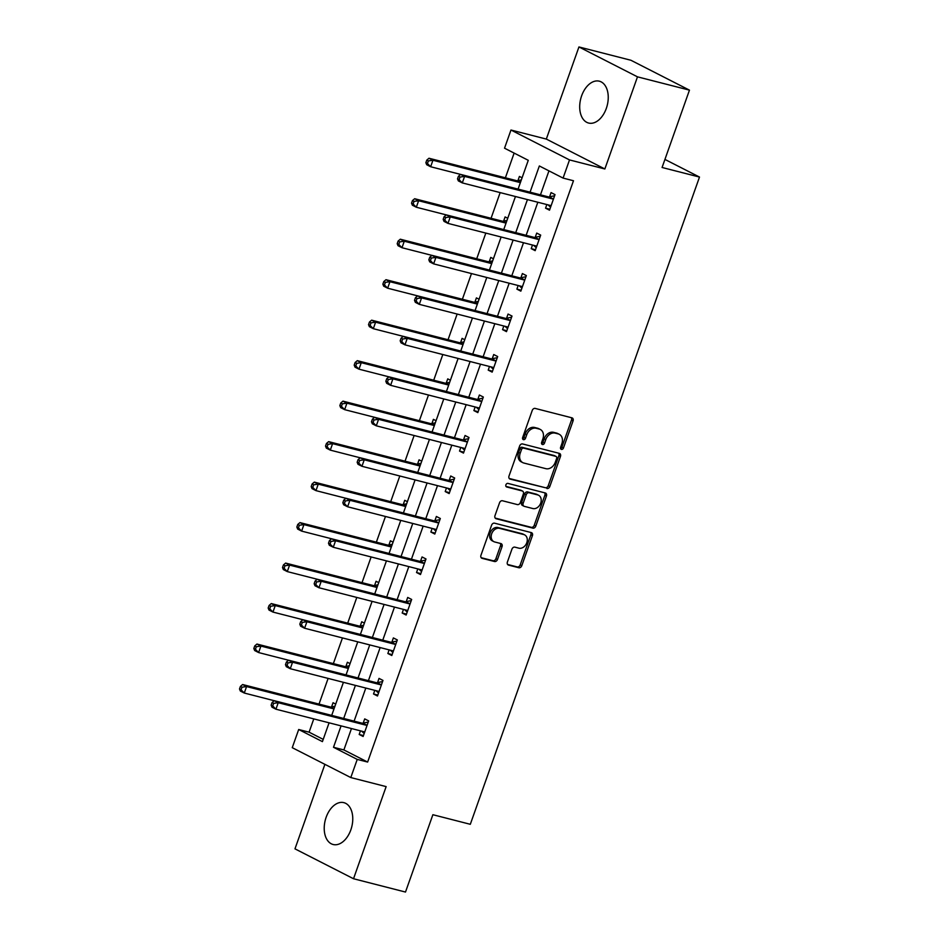 <?xml version="1.0" encoding="UTF-8"?>
<svg xmlns="http://www.w3.org/2000/svg" width="939" height="939" viewBox="0 0 939 939"><rect width="100%" height="100%" fill="white"/><g stroke="black" fill="none" stroke-linecap="round" stroke-linejoin="round"><path stroke-width="1.41" d="M561.405 449.382A1.901 1.455 117 0 0 563.47 447.962L573.06 420.895A2.723 2.089 117 0 0 572.25 417.949A2.723 2.089 117 0 0 571.921 417.832L535.183 408.418A2.723 2.089 117 0 0 532.237 410.449L522.659 437.515A1.901 1.455 117 0 0 525.511 438.243L526.756 434.745A8.697 6.679 117 0 1 536.169 428.266L539.232 429.053A8.697 6.679 117 0 1 540.301 429.452A8.697 6.679 117 0 1 542.871 438.865L541.639 442.375A1.901 1.455 117 0 0 544.491 443.102L545.735 439.605A8.697 6.679 117 0 1 555.149 433.125L558.212 433.9A8.697 6.679 117 0 1 559.28 434.311A8.697 6.679 117 0 1 561.851 443.724L560.618 447.234A1.901 1.455 117 0 0 561.405 449.382M560.56 448.537A1.901 1.455 117 0 0 561.886 447.152L571.475 420.085A2.723 2.089 117 0 0 571.264 417.655M522.6 438.818A1.901 1.455 117 0 0 523.927 437.433L525.171 433.935L526.756 434.745M541.58 443.678A1.901 1.455 117 0 0 542.906 442.292L544.151 438.795L545.735 439.605M350.834 829.876A21.609 13.651 -75.6 0 0 343.85 802.645A21.609 13.651 -75.6 0 0 326.15 817.27A21.609 13.651 -75.6 0 0 333.134 844.501A21.609 13.651 -75.6 0 0 350.834 829.876M606.312 108.419A21.609 13.651 -75.6 0 0 599.328 81.188A21.609 13.651 -75.6 0 0 581.628 95.825A21.609 13.651 -75.6 0 0 588.612 123.044A21.609 13.651 -75.6 0 0 606.312 108.419M507.389 562.027A2.723 2.089 117 0 0 508.187 564.973A2.723 2.089 117 0 0 508.527 565.102L518.833 567.743A2.723 2.089 117 0 0 521.779 565.712L532.413 535.653A2.723 2.089 117 0 0 531.615 532.706A2.723 2.089 117 0 0 531.274 532.589L494.548 523.176A2.723 2.089 117 0 0 491.602 525.206L480.956 555.266A2.723 2.089 117 0 0 481.766 558.212A2.723 2.089 117 0 0 482.094 558.329L494.548 561.522A2.723 2.089 117 0 0 497.482 559.491L502.048 546.627A2.723 2.089 117 0 0 501.238 543.693A2.723 2.089 117 0 0 500.91 543.564L494.736 541.979A7.277 5.575 117 0 1 493.832 541.639A7.277 5.575 117 0 1 491.907 533.188A7.277 5.575 117 0 1 499.56 528.352L523.739 534.549A7.277 5.575 117 0 1 524.631 534.878A7.277 5.575 117 0 1 526.556 543.329A7.277 5.575 117 0 1 518.915 548.176L514.889 547.144A2.723 2.089 117 0 0 511.943 549.162L507.389 562.027M351.468 728.547L343.885 749.944L367.63 762.057L357.231 759.405L350.799 777.562L292.252 747.679L298.684 729.509L322.417 741.622L329.084 722.807M689.461 90.144L637.487 76.845L578.94 46.95L630.914 60.26L689.461 90.144L662.077 167.482L699.496 177.06L470.31 824.301L432.879 814.712L405.495 892.05L353.522 878.74L386.14 786.612L350.799 777.562M578.94 46.95L546.322 139.078L604.857 168.973L637.487 76.845M604.857 168.973L569.515 159.923L563.083 178.081L539.35 165.968L530.066 192.178M367.63 762.057L573.483 180.746L563.083 178.081M546.885 488.515A2.723 2.089 117 0 0 549.831 486.496L560.466 456.436A2.723 2.089 117 0 0 559.667 453.49A2.723 2.089 117 0 0 559.327 453.361L522.6 443.959A2.723 2.089 117 0 0 519.654 445.978L509.008 476.038A2.723 2.089 117 0 0 509.818 478.984A2.723 2.089 117 0 0 510.147 479.113L545.301 487.705A2.723 2.089 117 0 0 548.247 485.686L558.893 455.626A2.723 2.089 117 0 0 558.682 453.197M546.439 496.038L535.805 526.098A2.723 2.089 117 0 1 532.859 528.129L496.121 518.727A2.723 2.089 117 0 1 495.792 518.598A2.723 2.089 117 0 1 494.982 515.652L499.536 502.788A2.723 2.089 117 0 1 502.482 500.769L517.377 504.583A2.723 2.089 117 0 0 520.323 502.553L523.34 494.02A2.723 2.089 117 0 0 522.542 491.074A2.723 2.089 117 0 0 522.201 490.944L506.696 486.977A1.901 1.455 117 0 1 507.964 483.409L545.301 492.975A2.723 2.089 117 0 1 545.641 493.104A2.723 2.089 117 0 1 546.439 496.038L544.866 495.24L534.221 525.288L535.805 526.098M324.894 764.346L294.975 848.856L353.522 878.74M699.496 177.06L664.929 159.419M548.951 170.875L540.465 194.831M537.836 202.249L526.133 235.313M523.504 242.732L511.79 275.808M509.173 283.214L497.459 316.29M494.83 323.697L483.116 356.773M480.498 364.179L468.784 397.256M466.155 404.662L454.453 437.738M451.823 445.156L440.109 478.221M437.492 485.639L425.778 518.704M423.149 526.122L411.435 559.198M408.817 566.604L397.103 599.681M394.474 607.087L382.772 640.163M380.142 647.57L368.428 680.646M365.811 688.052L354.097 721.129M546.838 204.549L545.559 208.165L549.515 210.183L555.019 194.619L551.064 192.589L549.585 196.791M532.495 245.032L531.216 248.647L535.171 250.666L540.688 235.102L536.732 233.083L535.242 237.285M518.164 285.515L516.884 289.13L520.84 291.149L526.356 275.585L522.389 273.566L520.91 277.768M503.82 325.997L502.541 329.624L506.497 331.643L512.013 316.067L508.058 314.049L506.567 318.251M489.489 366.48L488.21 370.107L492.165 372.126L497.682 356.55L493.726 354.531L492.236 358.733M475.157 406.974L473.878 410.589L477.834 412.608L483.339 397.033L479.383 395.014L477.904 399.216M460.814 447.457L459.535 451.072L463.49 453.091L469.007 437.515L465.051 435.496L463.561 439.698M446.483 487.94L445.203 491.555L449.159 493.574L454.664 478.01L450.708 475.991L449.229 480.181M432.14 528.422L430.86 532.037L434.816 534.056L440.332 518.492L436.377 516.473L434.886 520.676M417.808 568.905L416.529 572.52L420.484 574.539L426.001 558.975L422.045 556.956L420.555 561.158M403.477 609.388L402.185 613.014L406.141 615.033L411.658 599.458L407.702 597.439L406.223 601.641M389.133 649.87L387.854 653.497L391.809 655.516L397.326 639.94L393.371 637.921L391.88 642.123M374.802 690.365L373.522 693.98L377.478 695.999L382.983 680.423L379.027 678.404L377.548 682.606M360.459 730.847L359.179 734.462L363.135 736.481L368.651 720.906L364.696 718.887L363.205 723.089M514.138 153.092L505.393 177.8M500.158 192.601L491.062 218.282M485.815 233.083L476.719 258.765M471.484 273.566L462.387 299.248M457.14 314.049L448.044 339.742M442.809 354.531L433.712 380.225M428.477 395.014L419.381 420.707M414.134 435.508L405.038 461.19M399.803 475.991L390.706 501.672M385.459 516.473L376.363 542.155M371.128 556.956L362.031 582.638M356.797 597.439L347.7 623.132M342.453 637.921L333.357 663.615M328.122 678.404L319.025 704.097M313.779 718.898L309.084 732.174L323.216 739.38M522.084 177.8L519.42 176.438L517.941 180.64M507.753 218.282L505.088 216.921L503.597 221.123M493.409 258.765L490.745 257.403L489.266 261.605M479.078 299.248L476.413 297.886L474.923 302.088M464.735 339.73L462.082 338.369L460.591 342.571M450.403 380.213L447.739 378.863L446.248 383.065M436.06 420.707L433.407 419.346L431.917 423.548M421.728 461.19L419.064 459.828L417.585 464.03M407.397 501.672L404.732 500.311L403.242 504.513M393.054 542.155L390.401 540.794L388.91 544.996M378.722 582.638L376.058 581.276L374.567 585.478M364.379 623.12L361.726 621.771L360.236 625.961M350.047 663.603L347.383 662.253L345.904 666.455M335.716 704.097L333.052 702.736L331.561 706.938M309.084 732.174L298.684 729.509M518.082 189.103L528.27 160.311L504.536 148.198L510.969 130.028L569.515 159.923M546.322 139.078L510.969 130.028M341.08 725.882L333.498 747.28L357.231 759.405M527.448 199.584L515.734 232.661M513.105 240.067L501.403 273.143M498.773 280.55L487.059 313.626M484.442 321.032L472.728 354.109M470.099 361.527L458.385 394.591M455.767 402.009L444.053 435.074M441.424 442.492L429.722 475.568M427.092 482.975L415.378 516.051M412.761 523.457L401.047 556.534M398.418 563.94L386.704 597.016M384.086 604.423L372.372 637.499M369.743 644.917L358.041 677.981M355.412 685.4L343.697 718.464M331.702 715.401L343.416 682.324M346.045 674.918L357.759 641.842M360.376 634.435L372.09 601.359M374.72 593.941L386.434 560.876M389.051 553.458L400.765 520.394M403.394 512.976L415.097 479.899M417.726 472.493L429.44 439.417M432.057 432.01L443.771 398.934M446.401 391.528L458.115 358.452M460.732 351.045L472.446 317.969M475.075 310.551L486.778 277.486M489.407 270.068L501.121 237.004M503.738 229.585L515.452 196.509M343.885 749.944L333.498 747.28M545.559 208.165L549.831 209.256M531.216 248.647L535.5 249.751M516.884 289.13L521.168 290.233M502.541 329.624L506.825 330.716M488.21 370.107L492.494 371.198M473.878 410.589L478.151 411.681M459.535 451.072L463.819 452.164M445.203 491.555L449.488 492.658M430.86 532.037L435.144 533.141M416.529 572.52L420.813 573.623M402.185 613.014L406.47 614.106M387.854 653.497L392.138 654.589M373.522 693.98L377.807 695.071M359.179 734.462L363.463 735.554M559.28 434.311L557.696 433.501A8.697 6.679 117 0 0 556.627 433.102L558.212 433.9M544.151 438.795A8.697 6.679 117 0 1 553.564 432.316L556.627 433.102M540.301 429.452L538.716 428.642A8.697 6.679 117 0 0 537.648 428.243L539.232 429.053M525.171 433.935A8.697 6.679 117 0 1 534.584 427.456L537.648 428.243M509.22 478.467L545.301 487.705M556.627 458.502A1.901 1.455 117 0 0 555.829 456.354L523.575 448.103A1.901 1.455 117 0 0 521.521 449.523L520.218 453.208A8.697 6.679 117 0 0 522.788 462.634A8.697 6.679 117 0 0 523.856 463.033L545.899 468.678A8.697 6.679 117 0 0 555.313 462.199L556.627 458.502M554.679 455.767A1.901 1.455 117 0 0 554.245 455.544L555.829 456.354M522.788 462.634L521.204 461.824A8.697 6.679 117 0 1 518.633 452.398L519.936 448.713A1.901 1.455 117 0 1 522.002 447.293L554.245 455.544M495.193 518.082L531.274 527.319A2.723 2.089 117 0 0 534.221 525.288M521.251 490.463A2.723 2.089 117 0 0 520.957 490.264A2.723 2.089 117 0 0 520.629 490.146L505.957 486.39M532.836 508.539A7.277 5.575 117 0 0 540.488 503.691A7.277 5.575 117 0 0 538.563 495.24A7.277 5.575 117 0 0 537.66 494.912L529.15 492.729A2.723 2.089 117 0 0 526.204 494.747L523.176 503.281A2.723 2.089 117 0 0 523.985 506.227A2.723 2.089 117 0 0 524.314 506.356L532.836 508.539M538.563 495.24L536.979 494.442A7.277 5.575 117 0 0 536.087 494.102L537.66 494.912M523.985 506.227L522.401 505.417A2.723 2.089 117 0 1 521.603 502.471L524.619 493.937A2.723 2.089 117 0 1 527.565 491.919L536.087 494.102M544.866 495.24A2.723 2.089 117 0 0 544.655 492.811M524.631 534.878L523.046 534.068A7.277 5.575 117 0 0 522.154 533.739L523.739 534.549M493.832 541.639L492.259 540.841A7.277 5.575 117 0 1 490.334 532.39A7.277 5.575 117 0 1 497.975 527.542L522.154 533.739M481.167 557.696L492.963 560.712A2.723 2.089 117 0 0 495.909 558.682L500.464 545.829A2.723 2.089 117 0 0 500.252 543.399M507.6 564.456L517.248 566.933A2.723 2.089 117 0 0 520.194 564.902L530.84 534.843A2.723 2.089 117 0 0 530.629 532.413M521.333 179.924L517.577 180.711A2.77 2.124 -63 0 1 516.732 180.699L428.994 158.245L432.949 160.264L430.649 166.743L548.376 196.861A2.77 2.124 117 0 0 549.221 196.873L554.62 195.746M520.37 182.636L432.949 160.264L428.372 160.909L426.787 160.1L425.872 162.693L427.456 163.503L428.372 160.909M427.456 163.503L430.649 166.743L426.693 164.724L425.872 162.693M426.787 160.1L428.994 158.245M458.432 176.262L457.516 178.856L459.101 179.666L460.016 177.06L458.432 176.262L460.638 174.396L464.594 176.415L552.332 198.88A2.77 2.124 117 0 0 553.177 198.892L553.541 198.81M460.016 177.06L464.594 176.415L462.293 182.905L458.338 180.887L457.516 178.856M550.993 205.981L550.747 205.758A2.77 2.124 117 0 0 550.371 205.5A2.77 2.124 117 0 0 550.031 205.371L462.293 182.905L459.101 179.666M550.559 207.214L548 204.843M506.99 220.419L503.234 221.193A2.77 2.124 -63 0 1 502.4 221.181L414.662 198.728L418.618 200.746L416.317 207.237L446.283 214.902M506.027 223.118L418.618 200.746L414.04 201.392L412.456 200.582L411.528 203.176L413.113 203.986L414.04 201.392M413.113 203.986L416.317 207.237L412.362 205.207L411.528 203.176M412.456 200.582L414.662 198.728M492.658 260.901L488.902 261.676A2.77 2.124 -63 0 1 488.057 261.676L400.319 239.21L404.275 241.229L401.986 247.72L431.94 255.385M491.696 263.613L404.275 241.229L399.697 241.875L398.113 241.065L397.197 243.659L398.782 244.469L399.697 241.875M398.782 244.469L401.986 247.72L398.019 245.701L397.197 243.659M398.113 241.065L400.319 239.21M538 239.363L534.045 237.344L446.307 214.878L450.262 216.897L538 239.363A2.77 2.124 117 0 0 538.845 239.375L539.197 239.304M445.685 217.555L450.262 216.897L447.962 223.388L444.006 221.369L443.185 219.339L444.757 220.149L445.685 217.555L444.1 216.745L443.185 219.339M536.662 246.464L536.415 246.241A2.77 2.124 117 0 0 536.04 245.983A2.77 2.124 117 0 0 535.7 245.854L447.962 223.388L444.757 220.149M534.045 237.344A2.77 2.124 117 0 0 534.89 237.356L540.289 236.229M536.228 247.696L533.657 245.325M446.307 214.878L444.1 216.745M523.657 279.845L519.701 277.827L431.963 255.361L435.919 257.392L523.657 279.845A2.77 2.124 117 0 0 524.502 279.857L524.866 279.787M431.341 258.037L435.919 257.392L433.63 263.871L429.675 261.852L428.841 259.821L430.426 260.631L431.341 258.037L429.757 257.227L428.841 259.821M522.319 286.958L522.072 286.724A2.77 2.124 117 0 0 521.708 286.465A2.77 2.124 117 0 0 521.368 286.336L433.63 263.871L430.426 260.631M519.701 277.827A2.77 2.124 117 0 0 520.546 277.838L525.957 276.712M521.884 288.179L519.326 285.808M431.963 255.361L429.757 257.227M478.315 301.384L474.571 302.17A2.77 2.124 -63 0 1 473.726 302.158L385.988 279.693L389.943 281.712L387.643 288.203L505.37 318.309A2.77 2.124 117 0 0 506.215 318.321L511.614 317.194M477.364 304.095L389.943 281.712L385.366 282.357L383.781 281.559L382.866 284.153L384.438 284.951L385.366 282.357M384.438 284.951L387.643 288.203L383.687 286.184L382.866 284.153M383.781 281.559L385.988 279.693M463.983 341.866L460.227 342.653A2.77 2.124 -63 0 1 459.382 342.641L371.644 320.176L375.6 322.194L373.311 328.685L403.265 336.362M463.021 344.578L375.6 322.194L371.022 322.84L369.45 322.042L368.522 324.636L370.107 325.446L371.022 322.84M370.107 325.446L373.311 328.685L369.356 326.666L368.522 324.636M369.45 322.042L371.644 320.176M449.652 382.349L445.896 383.135A2.77 2.124 -63 0 1 445.051 383.124L357.313 360.658L361.269 362.677L358.968 369.168L388.934 376.844M448.689 385.06L361.269 362.677L356.691 363.334L355.106 362.524L354.191 365.118L355.775 365.928L356.691 363.334M355.775 365.928L358.968 369.168L355.012 367.149L354.191 365.118M355.106 362.524L357.313 360.658M415.425 297.71L414.51 300.304L416.094 301.114L417.01 298.52L415.425 297.71L417.632 295.855L421.588 297.874L509.325 320.328A2.77 2.124 117 0 0 510.17 320.34L510.523 320.269M417.01 298.52L421.588 297.874L419.287 304.353L415.331 302.335L414.51 300.304M507.987 327.441L507.741 327.206A2.77 2.124 117 0 0 507.365 326.948A2.77 2.124 117 0 0 507.025 326.819L419.287 304.353L416.094 301.114M507.553 328.662L504.982 326.303M494.994 360.811L491.038 358.792L403.289 336.338L407.244 338.357L494.994 360.811A2.77 2.124 117 0 0 495.827 360.822L496.191 360.752M402.667 339.002L407.244 338.357L404.955 344.848L401 342.829L400.167 340.787L401.751 341.596L402.667 339.002L401.094 338.193L400.167 340.787M493.656 367.924L493.398 367.689A2.77 2.124 117 0 0 493.034 367.431A2.77 2.124 117 0 0 492.693 367.302L404.955 344.848L401.751 341.596M491.038 358.792A2.77 2.124 117 0 0 491.872 358.804L497.283 357.677M493.221 369.144L490.651 366.785M403.289 336.338L401.094 338.193M480.651 401.305L476.695 399.286L388.957 376.821L392.913 378.84L480.651 401.305A2.77 2.124 117 0 0 481.496 401.317L481.86 401.235M388.335 379.485L392.913 378.84L390.612 385.33L386.657 383.312L385.835 381.269L387.42 382.079L388.335 379.485L386.751 378.675L385.835 381.269M479.313 408.406L479.066 408.172A2.77 2.124 117 0 0 478.69 407.913A2.77 2.124 117 0 0 478.35 407.784L390.612 385.33L387.42 382.079M476.695 399.286A2.77 2.124 117 0 0 477.54 399.298L482.939 398.159M478.878 409.639L476.308 407.268M388.957 376.821L386.751 378.675M435.309 422.832L431.553 423.618A2.77 2.124 -63 0 1 430.719 423.606L342.981 401.141L346.937 403.171L344.636 409.65L462.364 439.769A2.77 2.124 117 0 0 463.209 439.781L468.608 438.642M434.346 425.543L346.937 403.171L342.359 403.817L340.775 403.007L339.848 405.601L341.432 406.411L342.359 403.817M341.432 406.411L344.636 409.65L340.681 407.632L339.848 405.601M340.775 403.007L342.981 401.141M372.419 419.17L371.492 421.764L373.076 422.562L374.004 419.968L372.419 419.17L374.626 417.303L378.581 419.322L466.319 441.788A2.77 2.124 117 0 0 467.164 441.8L467.516 441.717M374.004 419.968L378.581 419.322L376.281 425.813L372.325 423.794L371.492 421.764M464.981 448.889L464.723 448.654A2.77 2.124 117 0 0 464.359 448.396A2.77 2.124 117 0 0 464.019 448.279L376.281 425.813L373.076 422.562M464.547 450.121L461.976 447.75M420.977 463.314L417.221 464.101A2.77 2.124 -63 0 1 416.376 464.089L328.638 441.635L332.594 443.654L330.293 450.133L360.259 457.809M420.015 466.026L332.594 443.654L328.016 444.3L326.432 443.49L325.516 446.084L327.101 446.894L328.016 444.3M327.101 446.894L330.293 450.133L326.338 448.114L325.516 446.084M326.432 443.49L328.638 441.635M451.976 482.27L448.02 480.252L360.283 457.786L364.238 459.805L451.976 482.27A2.77 2.124 117 0 0 452.821 482.282L453.185 482.2M359.66 460.462L364.238 459.805L361.949 466.296L357.994 464.277L357.16 462.246L358.745 463.056L359.66 460.462L358.076 459.652L357.16 462.246M450.638 489.372L450.391 489.149A2.77 2.124 117 0 0 450.027 488.89A2.77 2.124 117 0 0 449.687 488.761L361.949 466.296L358.745 463.056M448.02 480.252A2.77 2.124 117 0 0 448.865 480.263L454.265 479.136M450.204 490.604L447.645 488.233M360.283 457.786L358.076 459.652M406.634 503.809L402.89 504.583A2.77 2.124 -63 0 1 402.045 504.572L314.307 482.118L318.262 484.137L315.962 490.628L345.928 498.292M405.683 506.508L318.262 484.137L313.685 484.782L312.1 483.972L311.185 486.566L312.757 487.376L313.685 484.782M312.757 487.376L315.962 490.628L312.006 488.609L311.185 486.566M312.1 483.972L314.307 482.118M437.644 522.753L433.689 520.734L345.951 498.269L349.907 500.287L437.644 522.753A2.77 2.124 117 0 0 438.49 522.765L438.842 522.694M345.329 500.945L349.907 500.287L347.606 506.778L343.651 504.759L342.829 502.729L344.402 503.539L345.329 500.945L343.744 500.135L342.829 502.729M436.306 529.854L436.06 529.631A2.77 2.124 117 0 0 435.684 529.373A2.77 2.124 117 0 0 435.344 529.244L347.606 506.778L344.402 503.539M433.689 520.734A2.77 2.124 117 0 0 434.534 520.746L439.933 519.619M435.872 531.087L433.302 528.716M345.951 498.269L343.744 500.135M392.302 544.291L388.546 545.078A2.77 2.124 -63 0 1 387.701 545.066L299.964 522.6L303.919 524.619L301.63 531.11L419.357 561.217A2.77 2.124 117 0 0 420.191 561.229L425.602 560.102M391.34 547.003L303.919 524.619L299.341 525.265L297.757 524.455L296.841 527.049L298.426 527.859L299.341 525.265M298.426 527.859L301.63 531.11L297.675 529.091L296.841 527.049M297.757 524.455L299.964 522.6M329.413 540.618L328.486 543.212L330.07 544.021L330.986 541.427L329.413 540.618L331.608 538.751L335.563 540.782L423.313 563.236A2.77 2.124 117 0 0 424.146 563.247L424.51 563.177M330.986 541.427L335.563 540.782L333.275 547.261L329.319 545.242L328.486 543.212M421.975 570.349L421.717 570.114A2.77 2.124 117 0 0 421.353 569.856A2.77 2.124 117 0 0 421.012 569.727L333.275 547.261L330.07 544.021M421.541 571.569L418.97 569.198M377.971 584.774L374.215 585.56A2.77 2.124 -63 0 1 373.37 585.549L285.632 563.083L289.588 565.102L287.287 571.593L405.014 601.699A2.77 2.124 117 0 0 405.859 601.711L411.259 600.584M377.009 587.485L289.588 565.102L285.01 565.748L283.425 564.949L282.51 567.543L284.094 568.341L285.01 565.748M284.094 568.341L287.287 571.593L283.332 569.574L282.51 567.543M283.425 564.949L285.632 563.083M315.07 581.1L314.154 583.694L315.739 584.504L316.654 581.91L315.07 581.1L317.276 579.246L321.232 581.264L408.97 603.718A2.77 2.124 117 0 0 409.815 603.73L410.179 603.66M316.654 581.91L321.232 581.264L318.931 587.744L314.976 585.725L314.154 583.694M407.632 610.831L407.385 610.596A2.77 2.124 117 0 0 407.01 610.338A2.77 2.124 117 0 0 406.669 610.209L318.931 587.744L315.739 584.504M407.197 612.052L404.627 609.693M363.628 625.257L359.872 626.043A2.77 2.124 -63 0 1 359.038 626.031L271.301 603.566L275.256 605.585L272.956 612.075L390.683 642.182A2.77 2.124 117 0 0 391.516 642.194L396.927 641.067M362.665 627.968L275.256 605.585L270.667 606.242L269.094 605.432L268.167 608.026L269.751 608.836L270.667 606.242M269.751 608.836L272.956 612.075L269 610.057L268.167 608.026M269.094 605.432L271.301 603.566M300.738 621.583L299.811 624.177L301.396 624.987L302.323 622.393L300.738 621.583L302.945 619.728L306.9 621.747L394.638 644.213A2.77 2.124 117 0 0 395.483 644.213L395.835 644.142M302.323 622.393L306.9 621.747L304.6 628.238L300.644 626.219L299.811 624.177M393.3 651.314L393.042 651.079A2.77 2.124 117 0 0 392.678 650.821A2.77 2.124 117 0 0 392.338 650.692L304.6 628.238L301.396 624.987M392.866 652.535L390.295 650.175M349.296 665.739L345.54 666.526A2.77 2.124 -63 0 1 344.695 666.514L256.957 644.048L260.913 646.067L258.612 652.558L288.578 660.234M348.334 668.451L260.913 646.067L256.335 646.725L254.751 645.915L253.835 648.509L255.42 649.319L256.335 646.725M255.42 649.319L258.612 652.558L254.657 650.539L253.835 648.509M254.751 645.915L256.957 644.048M380.295 684.695L376.339 682.676L288.602 660.211L292.557 662.23L380.295 684.695A2.77 2.124 117 0 0 381.14 684.707L381.504 684.625M287.98 662.875L292.557 662.23L290.268 668.721L286.301 666.702L285.479 664.671L287.064 665.469L287.98 662.875L286.395 662.065L285.479 664.671M378.957 691.797L378.71 691.562A2.77 2.124 117 0 0 378.347 691.304A2.77 2.124 117 0 0 378.006 691.174L290.268 668.721L287.064 665.469M376.339 682.676A2.77 2.124 117 0 0 377.185 682.688L382.584 681.55M378.523 693.029L375.964 690.658M288.602 660.211L286.395 662.065M334.953 706.222L331.209 707.008A2.77 2.124 -63 0 1 330.364 706.997L242.626 684.531L246.581 686.562L244.281 693.041L274.247 700.717M333.991 708.933L246.581 686.562L242.004 687.207L240.419 686.397L239.504 688.991L241.077 689.801L242.004 687.207M241.077 689.801L244.281 693.041L240.325 691.022L239.504 688.991M240.419 686.397L242.626 684.531M365.964 725.178L362.008 723.159L274.27 700.694L278.226 702.712L365.964 725.178A2.77 2.124 117 0 0 366.809 725.19L367.161 725.108M273.648 703.358L278.226 702.712L275.925 709.203L271.97 707.184L271.148 705.154L272.721 705.952L273.648 703.358L272.064 702.56L271.148 705.154M364.625 732.279L364.379 732.044A2.77 2.124 117 0 0 364.003 731.798A2.77 2.124 117 0 0 363.663 731.669L275.925 709.203L272.721 705.952M362.008 723.159A2.77 2.124 117 0 0 362.853 723.171L368.252 722.032M364.191 733.512L361.621 731.141M274.27 700.694L272.064 702.56M561.886 447.152L563.47 447.962M523.927 437.433L525.511 438.243M542.906 442.292L544.491 443.102M553.564 432.316L555.149 433.125M534.584 427.456L536.169 428.266M571.475 420.085L573.06 420.895M509.513 478.784L510.147 479.113M558.893 455.626L560.466 456.436M548.247 485.686L549.831 486.496M522.002 447.293L523.575 448.103M519.936 448.713L521.521 449.523M518.633 452.398L520.218 453.208M531.274 527.319L532.859 528.129M495.487 518.398L496.121 518.727M520.629 490.146L522.201 490.944M527.565 491.919L529.15 492.729M524.619 493.937L526.204 494.747M521.603 502.471L523.176 503.281M497.975 527.542L499.56 528.352M500.464 545.829L502.048 546.627M495.909 558.682L497.482 559.491M492.963 560.712L494.548 561.522M481.461 558.012L482.094 558.329M530.84 534.843L532.413 535.653M520.194 564.902L521.779 565.712M517.248 566.933L518.833 567.743M507.893 564.773L508.527 565.102M517.577 180.711L520.523 182.213M516.732 180.699L520.394 182.565M550.747 205.758L549.937 205.348M552.332 198.88L548.376 196.861M553.177 198.892L549.221 196.873M503.234 221.193L506.18 222.696M502.4 221.181L506.051 223.059M488.902 261.676L491.848 263.178M488.057 261.676L491.719 263.542M536.415 246.241L535.606 245.83M538.845 239.375L534.89 237.356M522.072 286.724L521.274 286.313M524.502 279.857L520.546 277.838M474.571 302.17L477.505 303.673M473.726 302.158L477.388 304.025M460.227 342.653L463.173 344.155M459.382 342.641L463.044 344.507M445.896 383.135L448.842 384.638M445.051 383.124L448.713 384.99M507.741 327.206L506.931 326.795M509.325 320.328L505.37 318.309M510.17 320.34L506.215 318.321M493.398 367.689L492.599 367.278M495.827 360.822L491.872 358.804M479.066 408.172L478.256 407.761M481.496 401.317L477.54 399.298M431.553 423.618L434.499 425.121M430.719 423.606L434.37 425.473M464.723 448.654L463.925 448.243M466.319 441.788L462.364 439.769M467.164 441.8L463.209 439.781M417.221 464.101L420.167 465.603M416.376 464.089L420.038 465.955M450.391 489.149L449.593 488.738M452.821 482.282L448.865 480.263M402.89 504.583L405.824 506.086M402.045 504.572L405.707 506.45M436.06 529.631L435.25 529.22M438.49 522.765L434.534 520.746M388.546 545.078L391.493 546.58M387.701 545.066L391.363 546.932M421.717 570.114L420.918 569.703M423.313 563.236L419.357 561.217M424.146 563.247L420.191 561.229M374.215 585.56L377.161 587.063M373.37 585.549L377.032 587.415M407.385 610.596L406.575 610.186M408.97 603.718L405.014 601.699M409.815 603.73L405.859 601.711M359.872 626.043L362.818 627.545M359.038 626.031L362.689 627.898M393.042 651.079L392.244 650.668M394.638 644.213L390.683 642.182M395.483 644.213L391.516 642.194M345.54 666.526L348.486 668.028M344.695 666.514L348.357 668.38M378.71 691.562L377.912 691.151M381.14 684.707L377.185 682.688M331.209 707.008L334.143 708.511M330.364 706.997L334.026 708.863M364.379 732.044L363.569 731.645M366.809 725.19L362.853 723.171M554.48 455.638L556.064 456.448M520.957 490.264L522.542 491.074"/></g></svg>

